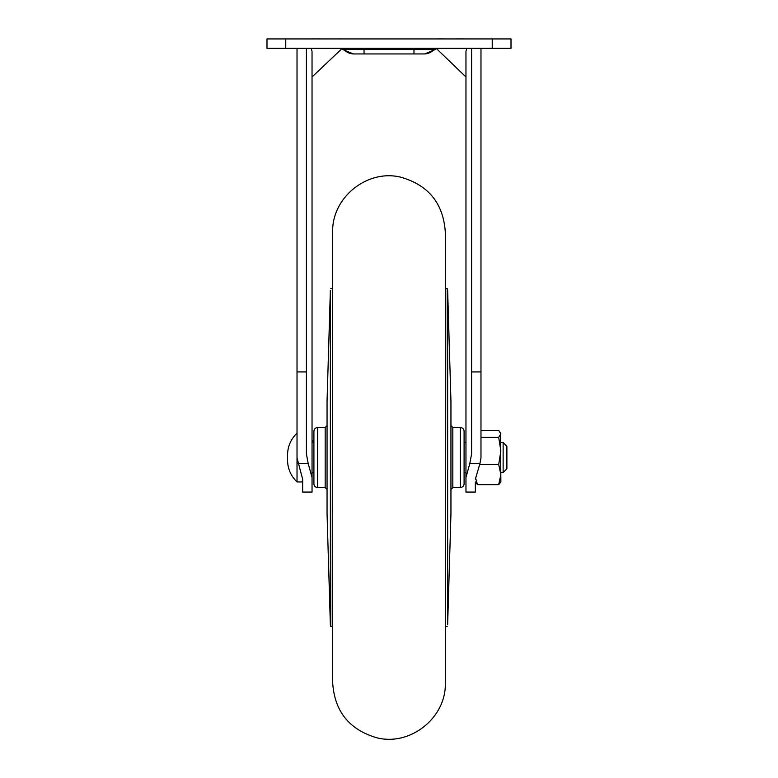 <?xml version="1.0" encoding="UTF-8"?>
<svg xmlns="http://www.w3.org/2000/svg" width="778" height="778" viewBox="0 0 778 778"><rect width="100%" height="100%" fill="white"/><g stroke="black" fill="none" stroke-linecap="round" stroke-linejoin="round"><path stroke-width="1.17" d="M445.317 503.599L445.317 232.272C443.402 203.544 428.61 185.203 400.952 177.238C367.381 168.738 331.506 197.661 332.683 232.272L332.683 682.783C334.54 711.248 349.147 729.55 376.484 737.69C410.181 746.608 446.523 717.617 445.317 682.783L445.317 503.599M465.964 472.547L464.087 472.547L464.087 483.809L464.087 431.245C463.863 428.97 462.609 427.715 460.333 427.492L452.825 427.492L450.948 425.615M447.642 290.379L447.642 624.685L450.948 513.84L450.948 401.215L447.642 290.379L447.194 288.589L445.317 288.589M447.642 624.685L447.194 288.589M317.667 487.563L317.667 427.492C315.391 427.715 314.137 428.97 313.913 431.245L313.913 483.809C314.049 486.007 315.304 487.252 317.667 487.563L325.175 487.563L327.052 489.44M330.358 624.685L330.358 290.379L327.052 401.215L327.052 513.84L330.358 624.685L330.806 626.475L332.683 626.475M330.358 290.379L330.806 626.475M503.133 442.507L506.886 446.261L506.886 468.794L503.133 472.547L503.133 442.507L500.876 442.507M313.913 442.517L312.036 442.517M302.652 481.932L302.652 492.066L302.652 479.19L302.652 481.932L297.021 481.932L297.021 48.314M312.036 440.358L313.913 441.768M480.979 437.362L498.698 437.362L500.876 433.881L498.698 430.399L480.979 430.399M500.429 432.344L500.876 481.932L498.698 484.655L500.876 474.58L498.698 464.495L500.876 450.929L498.698 437.362M471.594 48.314L471.594 453.905L469.805 463.581L465.964 477.42L465.964 492.066L475.348 492.066L475.348 481.932L477.527 484.655L498.698 484.655M479.754 464.495L498.698 464.495M477.527 484.655L475.679 478.402M475.348 481.932L475.348 492.066M302.652 492.066L312.036 492.066L312.036 477.42L308.195 463.581L306.406 453.905L306.406 371.933L297.021 371.933M302.652 479.19L297.021 457.892M469.805 463.581L479.929 463.581L475.348 479.19M492.241 48.314L511.01 48.314L511.01 38.929L511.01 48.314L511.01 38.929L266.99 38.929L266.99 48.314L492.241 48.314L492.241 38.929M266.99 48.314L266.99 38.929L266.99 48.314M306.406 48.314L306.406 371.933M312.036 52.126L312.036 477.42M511.01 48.314L511.01 38.929M465.964 477.42L465.964 51.397L466.79 48.314M480.979 48.314L480.979 371.933L471.594 371.933M434.114 49.539A15.015 14.218 90 0 1 424.068 53.945L353.932 53.945A15.015 14.218 90 0 1 343.886 49.539M479.929 463.581L480.979 457.892L480.979 371.933M475.348 38.929L436.147 38.929L475.348 38.929M438.422 38.9L446.455 38.919M449.285 38.919L458.475 38.91M460.002 38.91L464.096 38.91M312.036 51.397L311.171 48.314M302.652 38.929L313.904 38.91M317.998 38.91L319.525 38.91M328.715 38.919L331.545 38.919M339.578 38.9L341.853 38.929M452.825 427.492L452.825 487.563L460.333 487.563L460.333 427.492M317.667 427.492L325.175 427.492L325.175 487.563M308.195 463.581L298.071 463.581M413.964 48.314L413.964 49.539L364.036 49.539L364.036 48.314M436.487 48.314L435.262 49.539L413.964 49.539L413.964 53.945M364.036 53.945L364.036 49.539L342.738 49.539L341.513 48.314M285.759 48.314L285.759 38.929M452.825 487.563L450.948 489.44M447.194 626.475L445.317 626.475M460.333 487.563C462.696 487.252 463.951 486.007 464.087 483.809M330.806 288.589L332.683 288.589M325.175 427.492L327.052 425.615M465.964 442.507L464.087 442.507M313.913 442.507L312.036 442.507M297.021 433.122C290.836 439.123 287.675 446.426 287.529 455.033L287.529 456.851L287.529 455.033M287.529 458.203L287.529 460.022C287.675 468.638 290.836 475.942 297.021 481.932M287.529 456.851L287.529 460.022M503.133 472.547L500.876 472.547M313.913 472.547L312.036 472.547M435.262 49.539L424.642 53.945L435.262 49.539M342.738 49.539L353.358 53.945L342.738 49.539M465.964 76.983L436.147 48.314M312.036 76.983L342.291 48.314"/></g></svg>
